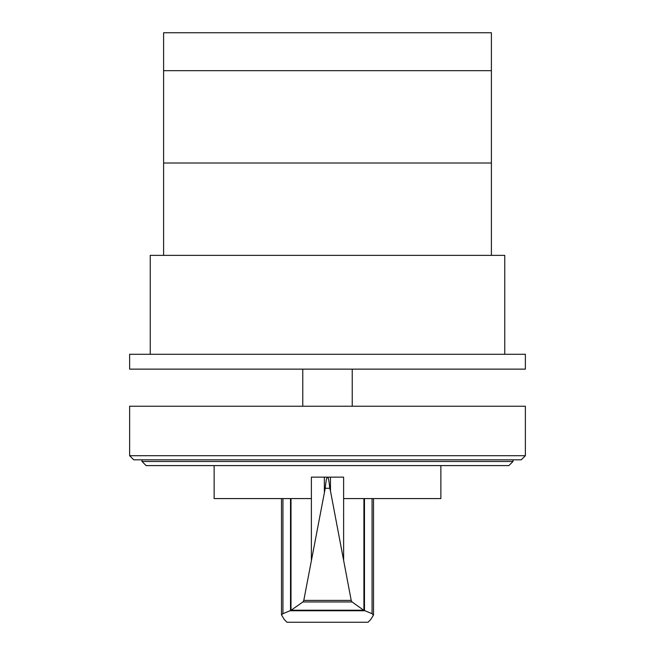 <?xml version="1.0" encoding="UTF-8"?>
<svg xmlns="http://www.w3.org/2000/svg" width="655" height="655" viewBox="0 0 655 655"><rect width="100%" height="100%" fill="white"/><g stroke="black" fill="none" stroke-linecap="round" stroke-linejoin="round"><path stroke-width="0.98" d="M491.397 255.36L491.397 70.674L163.603 70.674L163.603 255.36M163.603 163.013L491.397 163.013L163.603 163.013M491.397 70.674L491.397 32.75L163.603 32.75L163.603 70.674L491.397 70.674M525.375 369.133L525.375 354.298L129.624 354.298L129.624 369.133L525.375 369.133M504.759 354.298L504.759 255.36L150.241 255.36L150.241 354.298M327.647 477.184L327.647 477.143C328.417 477.675 329.129 481.392 329.768 488.278L330.472 490.98L330.472 477.143L343.613 477.143L343.613 498.578L440.864 498.578L440.864 465.599M329.768 488.278L325.232 488.278C325.871 481.392 326.583 477.675 327.353 477.143L311.387 477.143L311.387 498.578L214.136 498.578L214.136 465.599M291 498.578L291 610.337L302.929 601.945L303.789 600.398L325.232 488.278M330.472 490.98L351.211 600.398L352.071 601.945L363.672 610.223L372.065 613.694L373.399 615.258L370.689 619.548L368.044 622.25L286.956 622.25L284.311 619.548L281.486 614.906L282.935 613.694L291 610.337M330.472 477.143L327.353 477.184M364.516 610.763L290.484 610.763M363.672 610.223L291.328 610.223M352.071 601.945L302.929 601.945M324.348 477.143L324.348 491.954M363.918 498.578L363.918 610.304M141.996 461.48L513.004 461.48L508.886 465.599L146.114 465.599L141.996 461.48L141.996 459.826M513.004 461.48L513.004 459.826M133.751 459.826L521.249 459.826L525.375 455.708L129.624 455.708L133.751 459.826M525.375 455.708L525.375 406.239L129.624 406.239L129.624 455.708M352.234 406.239L352.234 369.133M302.766 406.239L302.766 369.133M311.379 498.578L311.379 560.091M290.517 498.578L290.517 610.689M282.935 498.578L282.935 613.694M351.211 600.398L303.789 600.398M343.621 498.578L343.621 560.091M364.475 498.578L364.475 610.681M372.065 498.578L372.065 613.694M281.486 498.578L281.486 614.906M373.514 498.578L373.514 614.906"/></g></svg>
